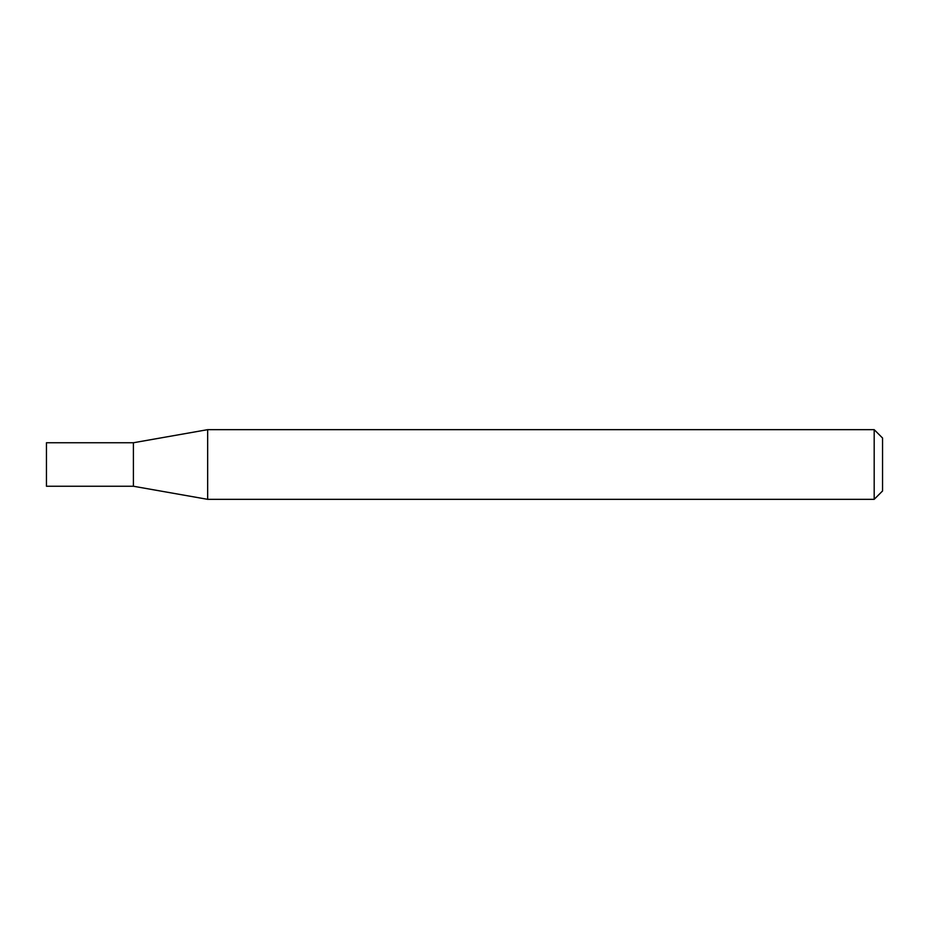 <?xml version="1.0" encoding="UTF-8"?>
<svg xmlns="http://www.w3.org/2000/svg" width="929" height="929" viewBox="0 0 929 929"><rect width="100%" height="100%" fill="white"/><g stroke="black" fill="none" stroke-linecap="round" stroke-linejoin="round"><path stroke-width="1.39" d="M133.404 486.25L133.404 442.75L207.655 429.662L207.655 499.337L133.404 486.25L46.45 486.25L46.45 442.75L133.404 442.75M874.189 429.662L882.55 438.023L882.55 490.976L874.189 499.337L874.189 429.662L207.655 429.662M874.189 499.337L207.655 499.337"/></g></svg>
